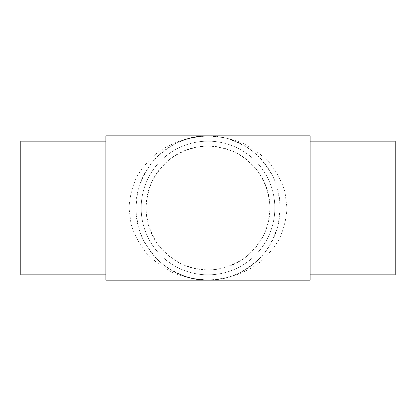 <?xml version="1.0" encoding="UTF-8"?>
<svg xmlns="http://www.w3.org/2000/svg" width="416" height="416" viewBox="0 0 416 416"><rect width="100%" height="100%" fill="white"/><g stroke="black" fill="none" stroke-linecap="round" stroke-linejoin="round"><path stroke-width="0.31" stroke-dasharray="2.08 1.56" d="M310.107 201.443L310.107 270L310.107 201.443M105.893 135.845L105.893 280.155M310.107 135.845L310.107 280.155M208 135.845L190.429 137.654C178.979 140.603 168.428 145.246 158.766 151.585C149.854 158.782 142.548 167.149 136.854 176.691C132.241 186.711 129.636 197.148 129.038 208L131.014 224.058C134.243 234.52 139.324 244.161 146.266 252.99C154.138 261.134 163.296 267.81 173.737 273.01C184.699 277.228 196.123 279.609 208 280.155L225.571 278.346C237.021 275.397 247.572 270.754 257.234 264.415C266.146 257.218 273.452 248.851 279.146 239.309C283.759 229.289 286.364 218.852 286.962 208L284.986 191.942C281.757 181.48 276.676 171.839 269.734 163.01C261.862 154.866 252.704 148.19 242.263 142.99C231.301 138.772 219.877 136.391 208 135.845A72.155 72.155 0 0 0 145.512 244.078A72.155 72.155 0 0 0 270.488 244.078A72.155 72.155 0 0 0 208 135.845L224.058 137.654C234.52 140.603 244.161 145.246 252.99 151.585C261.134 158.782 267.81 167.149 273.01 176.691C277.228 186.711 279.609 197.148 280.155 208L278.346 224.058C275.397 234.52 270.754 244.161 264.415 252.99C257.218 261.134 248.851 267.81 239.309 273.01C229.289 277.228 218.852 279.609 208 280.155L191.942 278.346C181.48 275.397 171.839 270.754 163.01 264.415C154.866 257.218 148.19 248.851 142.99 239.309C138.772 229.289 136.391 218.852 135.845 208L137.654 191.942C140.603 181.48 145.246 171.839 151.585 163.01C158.782 154.866 167.149 148.19 176.691 142.99C186.711 138.772 197.148 136.391 208 135.845C217.459 135.845 226.668 137.675 235.612 141.336M105.893 274.83L105.893 141.17L105.893 274.83M310.107 208L310.107 141.17L310.107 208M208 141.175A66.825 66.825 0 0 1 274.825 208A66.825 66.825 0 0 1 208 274.825A66.825 66.825 0 0 1 141.175 208A66.825 66.825 0 0 1 208 141.175M20.8 274.83L20.8 141.17M20.8 269.948L208 269.948C221.972 269.495 235.414 264.794 246.62 256.433C253.614 250.255 259.345 243.069 263.812 234.879C267.431 226.278 269.474 217.318 269.948 208C269.495 194.028 264.794 180.586 256.433 169.38C250.255 162.386 243.069 156.655 234.879 152.188C226.278 148.569 217.318 146.526 208 146.052C194.028 146.505 180.586 151.206 169.38 159.567C162.386 165.745 156.655 172.931 152.188 181.121C148.569 189.722 146.526 198.682 146.052 208C146.505 221.972 151.206 235.414 159.567 246.62C165.745 253.614 172.931 259.345 181.121 263.812C189.722 267.431 198.682 269.474 208 269.948A61.948 61.948 0 0 0 269.948 208A61.948 61.948 0 0 0 208 146.052A61.948 61.948 0 0 0 146.052 208A61.948 61.948 0 0 0 208 269.948L310.107 269.948M274.825 208A66.825 66.825 0 0 0 174.59 150.129A66.825 66.825 0 0 0 174.59 265.871A66.825 66.825 0 0 0 274.825 208M395.2 208L395.2 146L395.2 208M395.2 141.17L395.2 274.83M235.612 274.664C226.668 278.325 217.459 280.155 208 280.155M236.917 141.892C244.821 145.272 252.19 150.301 259.022 156.978M259.022 259.022C252.19 265.699 244.821 270.728 236.917 274.108M179.083 274.108C171.179 270.728 163.81 265.699 156.978 259.022M156.978 156.978C163.81 150.301 171.179 145.272 179.083 141.892M20.8 146.052L310.107 146.052M395.2 146L310.107 146M395.2 270L310.107 270"/><path stroke-width="0.62" d="M208 280.155L105.893 280.155L105.893 135.845L310.107 135.845L310.107 280.155L208 280.155C198.541 280.155 189.332 278.325 180.388 274.664M310.107 274.83L395.2 274.83L395.2 141.17L310.107 141.17M105.893 141.17L20.8 141.17L20.8 274.83L105.893 274.83M180.388 141.336C189.332 137.675 198.541 135.845 208 135.845"/></g></svg>
